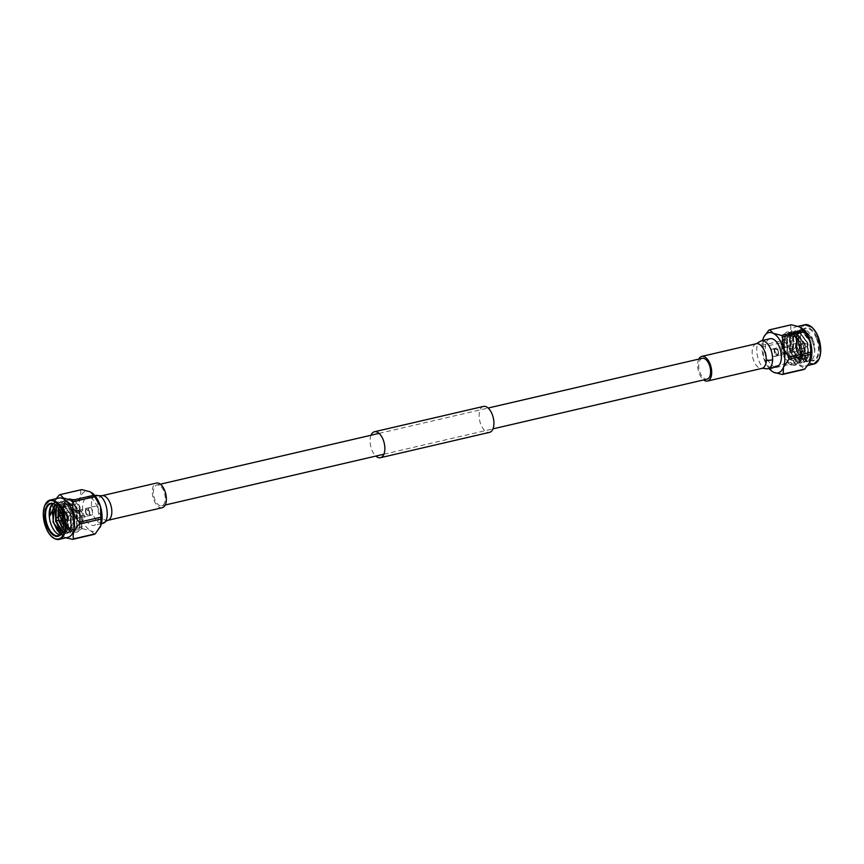 <?xml version="1.0" encoding="UTF-8"?>
<svg xmlns="http://www.w3.org/2000/svg" width="864" height="864" viewBox="0 0 864 864"><rect width="100%" height="100%" fill="white"/><g stroke="black" fill="none" stroke-linecap="round" stroke-linejoin="round"><path stroke-width="0.65" stroke-dasharray="4.32 3.24" d="M159.181 485.298A10.692 5.573 -103.1 0 0 156.924 484.985A10.692 5.573 -103.1 0 0 153.911 496.66A10.692 5.573 -103.1 0 0 161.762 505.807A10.692 5.573 -103.1 0 0 165.132 496.195A10.692 5.573 -103.1 0 0 159.181 485.298M702.238 358.301A10.692 5.573 -103.1 0 0 699.235 369.976A10.692 5.573 -103.1 0 0 707.076 379.134M85.439 511.034A3.899 2.03 76.9 0 1 86.724 508.27A3.899 2.03 76.9 0 1 89.586 511.607A3.899 2.03 76.9 0 1 88.484 515.851A3.899 2.03 76.9 0 1 85.439 511.034M64.206 515.97A3.899 2.03 76.9 0 1 64.465 514.274A3.899 2.03 76.9 0 1 65.48 513.205A3.899 2.03 76.9 0 1 68.342 516.532A3.899 2.03 76.9 0 1 67.241 520.787A3.899 2.03 76.9 0 1 65.858 520.279A3.899 2.03 76.9 0 1 64.206 515.97M76.064 511.045L77.944 510.311L79.672 510.786L76.064 511.045M71.032 514.901A2.581 1.35 76.9 0 1 71.464 513.335A2.581 1.35 76.9 0 1 71.885 513.065A2.581 1.35 76.9 0 1 73.775 515.268A2.581 1.35 76.9 0 1 73.051 518.098A2.581 1.35 76.9 0 1 72.554 518.033A2.581 1.35 76.9 0 1 71.032 514.901M85.622 511.51A2.581 1.35 76.9 0 1 85.795 510.376A2.581 1.35 76.9 0 1 86.476 509.674A2.581 1.35 76.9 0 1 88.376 511.888A2.581 1.35 76.9 0 1 87.642 514.706A2.581 1.35 76.9 0 1 86.724 514.361A2.581 1.35 76.9 0 1 85.622 511.51M76.086 512.287C77.857 513.562 79.056 513.497 79.693 512.104L78.592 511.499L76.086 512.287M60.005 520.841A2.365 1.231 76.9 0 1 58.439 517.914A2.365 1.231 76.9 0 1 58.968 516.348M64.724 516.445A2.365 1.231 76.9 0 1 65.502 514.771A2.365 1.231 76.9 0 1 67.241 516.791A2.365 1.231 76.9 0 1 66.571 519.372A2.365 1.231 76.9 0 1 64.724 516.445M64.098 516.143A3.499 1.825 76.9 0 1 64.325 514.62A3.499 1.825 76.9 0 1 66.809 514.458A3.499 1.825 76.9 0 1 67.878 519.07A3.499 1.825 76.9 0 1 65.578 520.02A3.499 1.825 76.9 0 1 64.098 516.143M85.806 511.207A3.24 1.685 -103.1 0 0 87.188 514.793A3.24 1.685 -103.1 0 0 89.316 513.907A3.24 1.685 -103.1 0 0 88.322 509.652A3.24 1.685 -103.1 0 0 86.022 509.792A3.24 1.685 -103.1 0 0 85.806 511.207M90.418 497.718A14.429 7.517 76.9 0 1 98.453 512.428A14.429 7.517 76.9 0 1 93.895 525.409A14.429 7.517 76.9 0 1 83.311 513.054A14.429 7.517 76.9 0 1 87.361 497.308A14.429 7.517 76.9 0 1 90.418 497.718M91.865 492.739A20.66 10.768 -103.1 0 0 90.32 491.832A20.66 10.768 -103.1 0 0 80.536 496.876A20.66 10.768 -103.1 0 0 80.849 516.402L81.367 527.234L59.746 532.256A23.296 12.139 -103.1 0 0 60.728 533.671L82.339 528.649A23.296 12.139 76.9 0 1 81.367 527.234M82.339 528.649L90.936 530.885A20.66 10.768 -103.1 0 0 99.976 527.461M94.306 534.33L90.936 530.885A20.66 10.768 76.9 0 1 80.849 516.402L75.103 506.779A23.296 12.139 76.9 0 1 75.071 504.878L53.46 509.9A23.296 12.139 -103.1 0 0 53.492 511.79L75.103 506.779M66.139 513.356A3.899 2.03 -103.1 0 0 65.318 513.238A3.899 2.03 -103.1 0 0 64.228 517.493A3.899 2.03 -103.1 0 0 67.079 520.83A3.899 2.03 -103.1 0 0 68.31 517.32A3.899 2.03 -103.1 0 0 66.139 513.356M73.71 531.511A17.107 8.91 -103.1 0 0 77.328 532.008A17.107 8.91 -103.1 0 0 82.728 516.618A17.107 8.91 -103.1 0 0 73.202 499.187A17.107 8.91 -103.1 0 0 69.584 498.69A17.107 8.91 -103.1 0 0 64.184 514.08A17.107 8.91 -103.1 0 0 73.71 531.511M73.634 526.5A11.804 6.156 -103.1 0 0 76.129 526.846A11.804 6.156 -103.1 0 0 79.445 513.961A11.804 6.156 -103.1 0 0 70.783 503.852A11.804 6.156 -103.1 0 0 67.057 514.469A11.804 6.156 -103.1 0 0 73.634 526.5M72.295 499.392A17.107 8.91 -103.1 0 0 68.688 498.895A17.107 8.91 -103.1 0 0 64.184 503.593A17.107 8.91 -103.1 0 0 70.319 529.988A17.107 8.91 -103.1 0 0 76.421 532.213A17.107 8.91 -103.1 0 0 79.877 529.578A17.107 8.91 -103.1 0 0 81.097 512.968A17.107 8.91 -103.1 0 0 72.295 499.392M55.134 504.63L59.94 505.105A14.04 7.312 -103.1 0 0 57.078 504.738A14.04 7.312 -103.1 0 0 55.955 505.192M61.582 533.272L66.69 529.34L66.83 516.737L60.739 505.321L53.06 503.755M60.08 534.881A16.394 8.543 -103.1 0 0 62.003 534.838A16.394 8.543 -103.1 0 0 66.312 530.345A16.394 8.543 -103.1 0 0 60.437 505.04A16.394 8.543 -103.1 0 0 54.583 502.902A16.394 8.543 -103.1 0 0 52.844 503.712M58.633 508.14L62.953 503.377L66.118 503.744L73.472 513.464L74.185 526.608L70.826 530.366L68.04 529.924L61.69 519.966L61.992 506.585L65.988 502.675L69.142 503.042L76.507 512.762L77.587 517.028A14.04 7.312 -103.1 0 0 73.937 506.844L69.53 502.945L66.366 502.589L62.37 506.488L62.078 519.869L68.429 529.826L71.215 530.28L74.574 526.522L73.861 513.378L66.496 503.647L63.342 503.291L58.882 508.486M58.32 516.834L59.065 520.657M63.245 528.844L65.394 530.528L68.18 530.982L71.539 527.224L70.826 514.08L63.472 504.36L60.307 503.993L57.175 506.315M62.586 531.349L65.156 531.684L68.515 527.926L67.802 514.782L60.437 505.062L55.987 505.224M59.94 505.105L67.414 514.868L68.126 528.023L64.768 531.781L62.5 531.565M56.992 506.12L59.929 504.079L63.083 504.446L70.448 514.166L71.161 527.31L67.802 531.068L65.016 530.626L63.169 529.243M58.644 520.582L57.964 517.104M77.587 517.028L76.442 527.872L68.699 528.476L63.202 517.579L63.623 505.062L73.472 502.178L81.032 518.854L78.991 529.135C81.227 522.05 79.542 514.609 73.937 506.844M59.162 495.115L80.784 490.093A23.296 12.139 76.9 0 1 81.734 489.607M59.746 532.256C54.27 526.252 52.186 519.437 53.492 511.79M80.784 490.093L80.536 496.876L75.071 504.878M53.46 509.9L54.486 501.412L56.257 498.636M65.869 537.818L62.64 536.274L60.728 533.671M62.564 531.414A16.394 8.543 -103.1 0 0 62.651 531.187A16.394 8.543 -103.1 0 0 56.776 505.894A16.394 8.543 -103.1 0 0 56.592 505.721M58.741 498.053A20.174 10.508 -103.1 0 0 54.151 502.049A20.174 10.508 -103.1 0 0 61.992 535.799A20.174 10.508 -103.1 0 0 67.878 537.354M53.136 503.777L55.231 502.751L58.882 503.183L67.403 514.555L68.148 529.934L64.163 534.341L60.89 533.822L57.467 530.82M52.499 510.97L53.644 506.596L58.266 502.049L61.916 502.481L70.427 513.853L71.172 529.232L67.198 533.639L63.914 533.12L60.934 530.647M56.009 519.869L55.814 518.908M56.041 507.74L56.668 505.894L61.29 501.336L64.94 501.768L73.462 513.151L74.207 528.53L70.222 532.937L66.949 532.418L63.223 528.995M59.422 520.722L58.601 516.629M58.763 508.324L59.702 505.192L64.325 500.634L67.975 501.066L76.486 512.449L77.242 527.828L73.256 532.224L69.973 531.706L62.467 520.096L62.737 504.479L67.349 499.932L70.999 500.364L79.52 511.747L81.032 518.854M50.792 506.239L54.853 502.837L58.504 503.269L67.025 514.642L67.77 530.021L63.785 534.427L60.512 533.909L53.006 522.299L53.266 506.682L57.877 502.135L61.538 502.567L70.049 513.94L70.794 529.319L66.82 533.725L63.536 533.207L59.162 528.844M55.112 510.678L56.29 505.98L60.912 501.433L64.562 501.865L73.084 513.238L73.829 528.617L69.844 533.023L66.571 532.505L62.186 528.142M59 520.646L58.244 516.888M58.147 509.976L59.324 505.278L63.936 500.72L67.597 501.152L76.108 512.536L76.853 527.915L72.878 532.321L69.595 531.792L62.089 520.182L62.348 504.576L66.971 500.018L70.621 500.45L79.142 511.834L79.888 527.213L78.991 529.135M90.569 507.676A3.899 2.03 -103.1 0 0 89.748 507.568A3.899 2.03 -103.1 0 0 88.657 511.812A3.899 2.03 -103.1 0 0 91.508 515.149A3.899 2.03 -103.1 0 0 92.74 511.65A3.899 2.03 -103.1 0 0 90.569 507.676M162.205 507.73A12.658 6.599 76.9 0 1 159.527 507.362A12.658 6.599 76.9 0 1 152.485 494.456A12.658 6.599 76.9 0 1 156.481 483.062M778.561 353.074A3.899 2.03 -103.1 0 0 775.516 348.257A3.899 2.03 -103.1 0 0 774.414 352.512A3.899 2.03 -103.1 0 0 777.276 355.849A3.899 2.03 -103.1 0 0 778.561 353.074M799.794 348.149A3.899 2.03 -103.1 0 0 798.142 343.829A3.899 2.03 -103.1 0 0 796.759 343.321A3.899 2.03 -103.1 0 0 795.658 347.576A3.899 2.03 -103.1 0 0 798.52 350.914A3.899 2.03 -103.1 0 0 799.535 349.844A3.899 2.03 -103.1 0 0 799.794 348.149M787.817 345.708L788.152 346.205C786.866 347.263 785.56 347.285 784.22 346.259L787.817 345.708M792.968 349.218A2.581 1.35 -103.1 0 0 791.446 346.075A2.581 1.35 -103.1 0 0 790.949 346.021A2.581 1.35 -103.1 0 0 790.225 348.84A2.581 1.35 -103.1 0 0 792.115 351.054A2.581 1.35 -103.1 0 0 792.536 350.784A2.581 1.35 -103.1 0 0 792.968 349.218M778.378 352.609A2.581 1.35 -103.1 0 0 777.276 349.747A2.581 1.35 -103.1 0 0 776.358 349.412A2.581 1.35 -103.1 0 0 775.624 352.231A2.581 1.35 -103.1 0 0 777.524 354.445A2.581 1.35 -103.1 0 0 778.205 353.732A2.581 1.35 -103.1 0 0 778.378 352.609M787.838 346.939L784.242 347.576C785.678 348.808 786.996 348.786 788.173 347.522L787.838 346.939M808.196 344.984L807.646 343.958L808.196 344.984M805.561 346.205A2.365 1.231 -103.1 0 0 803.995 343.278A2.365 1.231 -103.1 0 0 803.714 343.278A2.365 1.231 -103.1 0 0 803.045 345.859A2.365 1.231 -103.1 0 0 804.784 347.879A2.365 1.231 -103.1 0 0 805.032 347.76A2.365 1.231 -103.1 0 0 805.561 346.205M799.276 347.663A2.365 1.231 -103.1 0 0 797.429 344.736A2.365 1.231 -103.1 0 0 796.759 347.317A2.365 1.231 -103.1 0 0 798.498 349.337A2.365 1.231 -103.1 0 0 799.276 347.663M799.902 347.965A3.499 1.825 -103.1 0 0 798.422 344.088A3.499 1.825 -103.1 0 0 796.122 345.038A3.499 1.825 -103.1 0 0 797.191 349.65A3.499 1.825 -103.1 0 0 799.675 349.488A3.499 1.825 -103.1 0 0 799.902 347.965M778.194 352.901A3.24 1.685 76.9 0 1 777.978 354.316A3.24 1.685 76.9 0 1 775.678 354.467A3.24 1.685 76.9 0 1 774.684 350.201A3.24 1.685 76.9 0 1 776.812 349.315A3.24 1.685 76.9 0 1 778.194 352.901M770.105 338.699A14.429 7.517 -103.1 0 0 766.044 354.456A14.429 7.517 -103.1 0 0 776.639 366.811M769.133 368.55A20.66 10.768 76.9 0 1 763.582 357.793A20.66 10.768 76.9 0 1 762.599 340.438M797.742 343.397A3.899 2.03 76.9 0 1 799.913 347.371A3.899 2.03 76.9 0 1 798.682 350.87A3.899 2.03 76.9 0 1 795.82 347.533A3.899 2.03 76.9 0 1 796.921 343.289A3.899 2.03 76.9 0 1 797.742 343.397M790.798 364.921A17.107 8.91 76.9 0 1 781.272 347.49A17.107 8.91 76.9 0 1 786.672 332.1A17.107 8.91 76.9 0 1 790.29 332.597A17.107 8.91 76.9 0 1 799.816 350.039A17.107 8.91 76.9 0 1 794.416 365.418A17.107 8.91 76.9 0 1 790.798 364.921M790.722 359.921A11.804 6.156 76.9 0 1 784.145 347.89A11.804 6.156 76.9 0 1 787.871 337.262A11.804 6.156 76.9 0 1 796.532 347.371A11.804 6.156 76.9 0 1 793.217 360.266A11.804 6.156 76.9 0 1 790.722 359.921M791.197 332.392A17.107 8.91 76.9 0 1 793.681 334.13A17.107 8.91 76.9 0 1 799.816 360.515A17.107 8.91 76.9 0 1 795.312 365.213A17.107 8.91 76.9 0 1 784.458 355.774A17.107 8.91 76.9 0 1 787.579 331.895A17.107 8.91 76.9 0 1 791.197 332.392M803.639 332.478L800.377 332.068L796.381 335.977L796.079 349.358L802.429 359.316L805.216 359.77L808.574 356.011L807.862 342.857L800.496 333.137L797.342 332.77L793.346 336.679L793.055 350.06L799.405 360.018L802.181 360.472L805.55 356.713L804.827 343.559L797.472 333.839L794.318 333.482L790.322 337.381L790.02 350.762L796.37 360.72L799.157 361.174L802.516 357.415L801.803 344.272L794.437 334.541L791.284 334.184L787.288 338.083L786.326 341.593L787.838 354.1L794.524 362.362L800.507 358.711L800.636 346.259L794.621 335.005L786.877 333.547L782.935 342.954L784.242 336.874L788.854 332.327L792.515 332.759L801.025 344.131L801.77 359.51L797.796 363.917L794.513 363.398L787.007 351.788L787.266 336.172L791.888 331.614L795.539 332.046L804.049 343.429L804.805 358.808L800.82 363.215L797.537 362.696L790.042 351.076L790.301 335.47L794.912 330.912L798.574 331.344L807.084 342.727L807.829 358.106L803.855 362.502L800.572 361.984L793.066 350.374L793.325 334.757L797.947 330.21L801.598 330.642L810.108 342.025L810.864 357.404L806.879 361.8L803.596 361.282L796.1 349.672L796.36 334.055L800.971 329.508L804.632 329.94L813.143 341.312L814.741 351.918C813.78 342.101 810.076 335.621 803.639 332.478A14.04 7.312 76.9 0 1 809.19 339.098L811.123 356.065L802.58 358.16L797.008 347.112L797.44 334.422L804.784 329.994L812.916 339.595A16.394 8.543 76.9 0 1 814.741 351.918A16.394 8.543 76.9 0 1 809.417 361.217A16.394 8.543 76.9 0 1 803.563 359.068A16.394 8.543 76.9 0 1 797.688 333.774A16.394 8.543 76.9 0 1 801.997 329.27A16.394 8.543 76.9 0 1 812.916 339.595L805.01 329.854L801.349 329.422L796.738 333.968L796.478 349.585L803.984 361.195L807.257 361.714L811.242 357.307L810.497 341.928L801.976 330.556L798.325 330.124L793.703 334.67L793.444 350.287L800.95 361.897L804.233 362.416L808.207 358.02L807.462 342.641L798.952 331.258L795.29 330.826L790.679 335.383L790.42 350.989L797.915 362.599L801.198 363.118L805.183 358.722L804.438 343.343L795.917 331.96L792.266 331.528L787.644 336.085L787.385 351.691L794.891 363.312L798.174 363.83L802.148 359.424L801.403 344.045L792.893 332.662L789.232 332.23L784.62 336.787L784.361 352.404L785.333 355.342C782.827 345.157 784.285 338.299 789.707 334.746L794.059 334.638L801.414 344.358L802.127 357.502L798.768 361.26L795.992 360.817L789.642 350.86L789.934 337.478L793.93 333.569L797.083 333.936L804.449 343.656L805.162 356.8L801.803 360.558L799.016 360.104L792.666 350.147L792.968 336.766L796.954 332.867L800.118 333.223L807.473 342.954L808.186 356.098L804.827 359.856L802.051 359.402L795.701 349.445L795.992 336.064L799.988 332.165L803.142 332.521L809.19 339.098M786.326 341.593A14.04 7.312 76.9 0 1 789.707 334.746M782.935 342.954L785.333 355.342M769.327 367.416A23.296 12.139 -103.1 0 0 770.31 368.831L791.921 363.809A23.296 12.139 76.9 0 1 790.938 362.394L769.327 367.416L763.582 357.793L763.074 346.961L784.685 341.939A23.296 12.139 76.9 0 1 784.652 340.038L763.042 345.06A23.296 12.139 -103.1 0 0 763.074 346.961M768.744 330.275L790.355 325.253A23.296 12.139 76.9 0 1 791.305 324.767M763.042 345.06L763.279 338.278L764.057 336.571M790.355 325.253C791.867 329.368 789.966 334.303 784.652 340.038M784.685 341.939C790.16 347.944 792.245 354.758 790.938 362.394M772.222 371.434L770.31 368.831M791.921 363.809C799.297 364.9 803.282 366.8 803.887 369.49M816.577 338.753A16.394 8.543 76.9 0 1 813.078 360.364A16.394 8.543 76.9 0 1 809.611 359.888A16.394 8.543 76.9 0 1 807.224 358.225A16.394 8.543 76.9 0 1 801.349 332.921A16.394 8.543 76.9 0 1 805.658 328.417A16.394 8.543 76.9 0 1 816.577 338.753M809.698 362.351A20.174 10.508 76.9 0 1 805.259 366.055A20.174 10.508 76.9 0 1 790.452 348.786A20.174 10.508 76.9 0 1 796.122 326.754A20.174 10.508 76.9 0 1 800.388 327.348A20.174 10.508 76.9 0 1 802.008 328.309M810.043 360.277A16.913 8.813 -103.1 0 0 819.094 351.454A16.913 8.813 -103.1 0 0 812.765 330.782A16.913 8.813 -103.1 0 0 801.522 332.456A16.913 8.813 -103.1 0 0 807.592 358.56A16.913 8.813 -103.1 0 0 810.043 360.277M773.312 349.078A3.899 2.03 76.9 0 1 775.483 353.041A3.899 2.03 76.9 0 1 774.252 356.551A3.899 2.03 76.9 0 1 771.39 353.214A3.899 2.03 76.9 0 1 772.492 348.959A3.899 2.03 76.9 0 1 773.312 349.078M698.803 359.1A12.658 6.599 -103.1 0 0 703.642 379.933M371.023 435.251A13.316 6.934 -103.1 0 0 375.862 456.073M483.516 406.415A13.316 6.934 -103.1 0 0 479.779 420.962A13.316 6.934 -103.1 0 0 489.542 432.356M63.601 525.172A11.146 5.81 -103.1 0 0 66.366 527.569A11.146 5.81 -103.1 0 0 72.382 521.1A11.146 5.81 -103.1 0 0 67.37 507.373A11.146 5.81 -103.1 0 0 60.286 510.883M60.134 516.013A11.146 5.81 -103.1 0 0 61.204 520.614M54.929 538.78A20.174 10.508 76.9 0 1 44.68 505.84M66.928 528.066A11.804 6.156 76.9 0 1 60.35 516.024A11.804 6.156 76.9 0 1 64.076 505.408A11.804 6.156 76.9 0 1 72.738 515.516A11.804 6.156 76.9 0 1 69.422 528.412A11.804 6.156 76.9 0 1 66.928 528.066M102.481 523.422C96.606 522.893 92.912 517.363 91.4 506.822C91.174 500.321 92.696 496.476 95.947 495.31M91.4 506.822L97.848 506.099A12.658 6.599 76.9 0 1 101.941 495.731M107.676 520.398A12.658 6.599 76.9 0 1 104.998 520.031A12.658 6.599 76.9 0 1 97.848 506.099M797.958 357.62A11.146 5.81 76.9 0 1 792.353 339.26A11.146 5.81 76.9 0 1 803.077 344.358A11.146 5.81 76.9 0 1 797.958 357.62M804.805 324.745A20.174 10.508 -103.1 0 0 798.433 342.889A20.174 10.508 -103.1 0 0 809.665 363.452A20.174 10.508 -103.1 0 0 813.931 364.036M819.32 358.268A19.656 10.238 76.9 0 1 810.086 362.869A19.656 10.238 76.9 0 1 798.919 336.863A19.656 10.238 76.9 0 1 812.182 327.553M797.429 358.366A11.804 6.156 -103.1 0 0 799.924 358.7A11.804 6.156 -103.1 0 0 803.239 345.816A11.804 6.156 -103.1 0 0 794.578 335.707A11.804 6.156 -103.1 0 0 790.852 346.324A11.804 6.156 -103.1 0 0 797.429 358.366M761.465 340.708L761.378 340.729C751.885 341.917 758.452 371.801 767.902 368.842M756.324 343.721A12.658 6.599 -103.1 0 0 752.328 355.104A12.658 6.599 -103.1 0 0 759.38 368.01A12.658 6.599 -103.1 0 0 762.048 368.377M161.762 505.807L165.197 505.008M383.918 454.205L492.977 428.868M156.924 484.985L160.358 484.186M379.08 433.372L488.138 408.035M67.241 520.787L88.484 515.851M65.48 513.205L75.816 510.808M77.944 510.311L86.724 508.27M73.051 518.098L87.642 514.706M71.885 513.065L75.762 512.158M78.592 511.499L86.476 509.674M63.234 520.15L66.571 519.372M62.176 515.549L65.502 514.771M71.464 513.335L68.764 516.434L72.554 518.033M85.795 510.376L86.022 509.792M75.74 510.851L75.762 512.168M79.672 510.786L79.693 512.104M69.584 498.69L68.688 498.895M77.328 532.008L76.421 532.213M66.69 529.34L66.312 530.345M68.699 528.476L70.319 529.988M63.623 505.062L64.184 503.593M54.583 502.902L50.922 503.744M62.003 534.838L58.342 535.691M61.992 535.799L62.64 536.274M54.151 502.049L54.486 501.412M63.59 525.398L66.636 528.034L69.422 528.412L76.129 526.846M60.178 510.667L62.748 506.002L70.783 503.852M60.037 516.046L61.106 520.636M89.748 507.568L65.318 513.238M91.508 515.149L67.079 520.83M94.867 495.558L87.361 497.308M101.401 523.67L93.895 525.409M796.759 343.321L786.424 345.719M784.285 346.216L775.516 348.257M798.52 350.914L777.276 355.849M790.949 346.021L787.072 346.918M784.22 346.259L784.242 347.576L776.358 349.412M792.115 351.054L777.524 354.445M807.646 343.958L803.995 343.278M808.013 345.535L805.032 347.76M803.714 343.278L797.429 344.736M804.784 347.879L798.498 349.337M792.536 350.784L795.236 347.674L791.446 346.075M778.205 353.732L777.978 354.316M788.152 346.205L788.173 347.522M794.416 365.418L795.312 365.213M786.672 332.1L787.579 331.895M802.58 358.16L803.563 359.068M797.44 334.422L797.688 333.774M794.621 335.005L793.681 334.13M800.507 358.711L799.816 360.515M809.417 361.217L813.078 360.364M801.997 329.27L805.658 328.417M805.259 366.055L807.743 365.472M796.122 326.754L798.131 326.29M793.217 360.266L799.924 358.7L802.71 356.497C803.639 356.562 803.995 353.354 803.779 346.864C800.161 334.562 797.062 335.999 794.578 335.707L787.871 337.262M774.252 356.551L798.682 350.87M772.492 348.959L796.921 343.289"/><path stroke-width="1.3" d="M492.977 428.868L707.076 379.134A10.692 5.573 -103.1 0 0 710.456 369.511A10.692 5.573 -103.1 0 0 704.506 358.614A10.692 5.573 -103.1 0 0 702.238 358.301L488.138 408.035M55.804 519.124L56.354 520.16L55.804 519.124M55.987 518.573L58.968 516.348A2.365 1.231 76.9 0 1 59.216 516.229A2.365 1.231 76.9 0 1 60.955 518.249A2.365 1.231 76.9 0 1 60.286 520.83A2.365 1.231 76.9 0 1 60.005 520.841L56.354 520.16M99.976 527.461A20.66 10.768 -103.1 0 0 100.019 527.396A20.66 10.768 -103.1 0 0 100.721 525.841A20.66 10.768 -103.1 0 0 100.418 506.315A20.66 10.768 -103.1 0 0 91.984 492.826A20.66 10.768 -103.1 0 0 91.865 492.739M55.955 505.192A14.04 7.312 -103.1 0 0 54.518 506.509L53.039 522.212L61.582 533.272M53.06 503.755L50.792 506.239A16.394 8.543 -103.1 0 0 49.334 516.996A16.394 8.543 -103.1 0 0 60.08 534.881M52.844 503.712A16.394 8.543 -103.1 0 0 50.792 506.239M53.136 503.777L50.609 507.298L49.334 516.996L55.134 504.63M58.882 508.486L58.32 516.834M59.065 520.657L63.245 528.844M57.175 506.315L56.311 507.902L56.02 521.284L62.586 531.349M55.987 505.224L54.518 506.509M62.5 531.565L55.631 521.37L55.933 507.989L56.992 506.12M63.169 529.243L58.644 520.582M57.964 517.104L58.633 508.14M95.256 533.833A23.296 12.139 76.9 0 1 94.306 534.33L72.695 539.352A23.296 12.139 -103.1 0 0 73.645 538.855L95.256 533.833L100.721 525.841L100.958 519.059L79.348 524.081A23.296 12.139 -103.1 0 0 79.315 522.18L100.926 517.158A23.296 12.139 76.9 0 1 100.958 519.059M93.69 495.288A23.296 12.139 76.9 0 1 94.673 496.692L73.062 501.714A23.296 12.139 -103.1 0 0 72.079 500.299L93.69 495.288L90.32 491.832L81.734 489.607L60.113 494.618A23.296 12.139 -103.1 0 0 59.162 495.115L56.257 498.636M60.113 494.618L63.482 498.074L72.079 500.299M100.926 517.158L100.418 506.315L94.673 496.692M73.062 501.714C71.734 509.296 73.818 516.121 79.315 522.18M79.348 524.081C74.045 529.772 72.144 534.708 73.645 538.855M72.695 539.352L65.869 537.818M56.592 505.721A16.394 8.543 -103.1 0 0 50.922 503.744A16.394 8.543 -103.1 0 0 47.131 507.092A16.394 8.543 -103.1 0 0 46.624 522.882A16.394 8.543 -103.1 0 0 54.875 535.216A16.394 8.543 -103.1 0 0 58.342 535.691A16.394 8.543 -103.1 0 0 62.564 531.414M44.68 505.84A20.174 10.508 76.9 0 1 50.069 500.072L44.615 505.58L43.2 513.562L47.056 530.237C49.27 534.503 51.818 537.343 54.702 538.758L59.195 539.374L67.878 537.354A20.174 10.508 -103.1 0 0 74.239 519.21A20.174 10.508 -103.1 0 0 63.007 498.647A20.174 10.508 -103.1 0 0 58.741 498.053L50.069 500.072A20.174 10.508 76.9 0 1 54.335 500.656A20.174 10.508 76.9 0 1 65.567 521.219A20.174 10.508 76.9 0 1 59.195 539.374A20.174 10.508 76.9 0 1 54.929 538.78M54.454 535.81A16.913 8.813 76.9 0 1 44.863 513.292A16.913 8.813 76.9 0 1 56.408 505.548A16.913 8.813 76.9 0 1 62.478 531.652A16.913 8.813 76.9 0 1 54.454 535.81M57.467 530.82L53.384 522.212L52.499 510.97M60.934 530.647L56.009 519.869M55.814 518.908L56.041 507.74M63.223 528.995L59.422 520.722M58.601 516.629L58.763 508.324M59.162 528.844L56.03 521.597L55.112 510.678M62.186 528.142L59 520.646M58.244 516.888L58.147 509.976M107.676 520.398A12.658 6.599 76.9 0 0 111.229 506.574A12.658 6.599 76.9 0 0 101.941 495.731L156.481 483.062A12.658 6.599 76.9 0 1 165.769 493.906A12.658 6.599 76.9 0 1 162.205 507.73L107.46 520.42L102.481 523.422M767.977 368.82L776.639 366.811A14.429 7.517 -103.1 0 0 781.186 353.83A14.429 7.517 -103.1 0 0 773.15 339.12A14.429 7.517 -103.1 0 0 770.105 338.699L761.465 340.708M762.599 340.438A20.66 10.768 76.9 0 1 763.279 338.278A20.66 10.768 76.9 0 1 763.981 336.722A20.66 10.768 76.9 0 1 773.064 333.234A20.66 10.768 76.9 0 1 783.151 347.717A20.66 10.768 76.9 0 1 783.464 367.232L783.216 374.015L804.838 369.004A23.296 12.139 76.9 0 1 803.887 369.49L782.266 374.512A23.296 12.139 -103.1 0 0 783.216 374.015M782.266 374.512L773.68 372.276A20.66 10.768 76.9 0 1 772.016 371.282A20.66 10.768 76.9 0 1 769.133 368.55M772.016 371.282L773.68 372.276A20.66 10.768 -103.1 0 0 783.464 367.232L788.929 359.24A23.296 12.139 -103.1 0 0 788.897 357.34L810.508 352.318A23.296 12.139 76.9 0 1 810.54 354.218L788.929 359.24M803.272 330.448A23.296 12.139 76.9 0 1 804.254 331.852L782.633 336.874A23.296 12.139 -103.1 0 0 781.661 335.47L803.272 330.448L799.902 326.992L791.305 324.767L769.694 329.789A23.296 12.139 -103.1 0 0 768.744 330.275L763.981 336.722M804.838 369.004L809.514 362.696L810.54 354.218M782.633 336.874L783.151 347.717L788.897 357.34M810.508 352.318C811.836 344.736 809.752 337.91 804.254 331.852M769.694 329.789L773.064 333.234L781.661 335.47M801.36 327.845L802.008 328.309A20.174 10.508 76.9 0 1 809.849 362.07A20.174 10.508 76.9 0 1 809.698 362.351M703.642 379.933A12.658 6.599 -103.1 0 0 704.851 380.678A12.658 6.599 -103.1 0 0 707.519 381.046A12.658 6.599 -103.1 0 0 711.083 367.222A12.658 6.599 -103.1 0 0 701.795 356.389A12.658 6.599 -103.1 0 0 698.803 359.1M375.862 456.073A13.316 6.934 -103.1 0 0 380.484 457.693A13.316 6.934 -103.1 0 0 384.685 445.716A13.316 6.934 -103.1 0 0 377.266 432.14A13.316 6.934 -103.1 0 0 374.458 431.752A13.316 6.934 -103.1 0 0 371.023 435.251M380.484 457.693L489.542 432.356A13.316 6.934 -103.1 0 0 493.744 420.379A13.316 6.934 -103.1 0 0 486.335 406.804A13.316 6.934 -103.1 0 0 483.516 406.415L374.458 431.752M60.286 510.883A11.146 5.81 -103.1 0 0 60.134 516.013M61.204 520.614A11.146 5.81 -103.1 0 0 63.601 525.172M54.497 538.391A19.656 10.238 -103.1 0 0 63.515 515.02A19.656 10.238 -103.1 0 0 44.604 506.045A19.656 10.238 -103.1 0 0 54.497 538.391M95.947 495.31L99.144 495.698C107.6 498.722 110.495 522.655 102.622 523.39L101.401 523.67M807.743 365.472L813.931 364.036A20.174 10.508 -103.1 0 0 820.292 345.892A20.174 10.508 -103.1 0 0 809.071 325.328A20.174 10.508 -103.1 0 0 804.805 324.745L798.131 326.29M812.182 327.553A19.656 10.238 76.9 0 1 819.32 358.268M764.424 341.14L761.389 340.718L756.335 343.71A12.658 6.599 -103.1 0 1 766.195 360.72L772.643 359.856C772.448 350.903 769.716 344.66 764.424 341.14M707.519 381.046L762.242 368.312L767.912 368.842C770.699 368.064 772.276 365.072 772.643 359.856M762.059 368.377A12.658 6.599 -103.1 0 0 766.195 360.72M165.197 505.008L383.918 454.205M160.358 484.186L379.08 433.372M60.286 520.83L63.234 520.15M59.216 516.229L62.176 515.549M60.178 510.667L60.037 516.046M61.106 520.636L63.59 525.398M101.941 495.731L94.867 495.558M809.849 362.07L809.514 362.696M813.931 364.036L819.385 358.528L820.8 350.557L816.944 333.882L812.16 327.326L804.805 324.745M701.795 356.389L756.324 343.721"/></g></svg>
